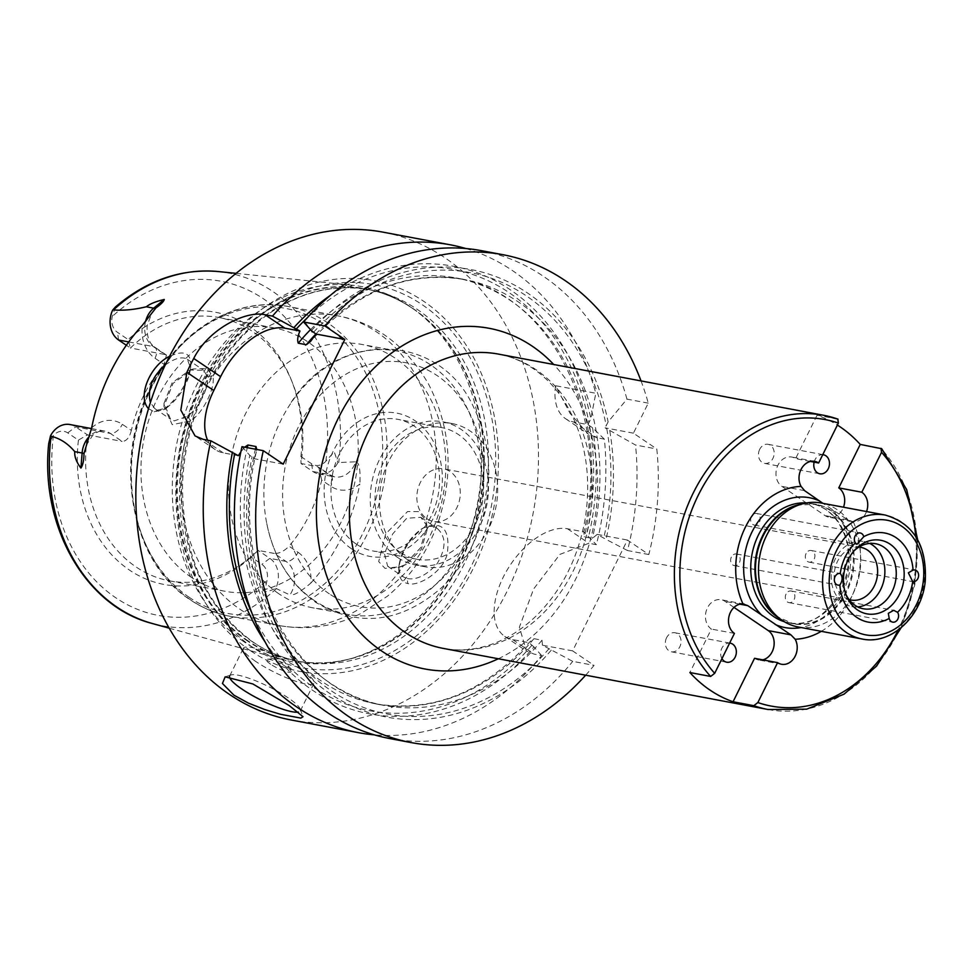 <?xml version="1.0" encoding="UTF-8"?>
<svg xmlns="http://www.w3.org/2000/svg" width="974" height="974" viewBox="0 0 974 974"><rect width="100%" height="100%" fill="white"/><g stroke="black" fill="none" stroke-linecap="round" stroke-linejoin="round"><path stroke-width="0.73" stroke-dasharray="4.87 3.65" d="M751.392 516.537A5.905 4.748 100.7 0 0 754.339 525.083A5.905 4.748 100.7 0 0 760.097 520.153A5.905 4.748 100.7 0 0 756.53 513.468A5.905 4.748 100.7 0 0 751.392 516.537M731.364 557.055A5.905 4.748 100.7 0 0 734.311 565.602A5.905 4.748 100.7 0 0 740.07 560.671A5.905 4.748 100.7 0 0 736.502 553.987A5.905 4.748 100.7 0 0 731.364 557.055M786.042 594.079A5.905 4.748 100.7 0 0 788.989 602.626A5.905 4.748 100.7 0 0 794.76 597.695A5.905 4.748 100.7 0 0 791.18 591.011A5.905 4.748 100.7 0 0 786.042 594.079M806.07 553.561A5.905 4.748 100.7 0 0 809.029 562.108A5.905 4.748 100.7 0 0 814.788 557.177A5.905 4.748 100.7 0 0 811.208 550.493A5.905 4.748 100.7 0 0 806.07 553.561M666.557 637.787A9.691 7.78 100.7 0 0 671.403 651.801A9.691 7.78 100.7 0 0 680.838 643.729A9.691 7.78 100.7 0 0 674.982 632.759A9.691 7.78 100.7 0 0 666.557 637.787M721.953 658.631A9.691 7.78 -79.3 0 1 721.868 648.197A9.691 7.78 -79.3 0 1 729.636 643.084M759.683 449.367A9.691 7.78 100.7 0 0 764.517 463.381A9.691 7.78 100.7 0 0 773.965 455.296A9.691 7.78 100.7 0 0 768.109 444.339A9.691 7.78 100.7 0 0 759.683 449.367M814.13 462.151A9.691 7.78 -79.3 0 1 814.995 459.777A9.691 7.78 -79.3 0 1 822.762 454.663M754.546 658.302A15.754 12.662 100.7 0 0 758.478 659.934A15.754 12.662 100.7 0 0 762.727 659.848M734.006 607.411L725.058 601.36A15.754 12.662 100.7 0 0 721.125 599.728A15.754 12.662 100.7 0 0 706.43 610.321A15.754 12.662 100.7 0 0 711.373 629.07L689.884 672.535M734.42 633.404L711.373 629.07M810.453 461.457L795.588 458.657A15.754 12.662 100.7 0 0 791.655 457.025A15.754 12.662 100.7 0 0 776.96 467.617A15.754 12.662 100.7 0 0 781.891 486.367L825.063 515.599A15.754 12.662 100.7 0 0 829.008 517.231A15.754 12.662 100.7 0 0 843.496 507.211M837.81 419.1L817.076 415.192A149.716 120.301 -79.3 0 1 837.384 425.078M817.076 415.192L795.588 458.657M866.543 511.545A15.754 12.662 -79.3 0 1 853.261 521.723L847.757 519.873L822.945 503.351M797.986 626.939A63.042 50.66 100.7 0 0 859.421 574.356A63.042 50.66 100.7 0 0 821.289 503.034M853.261 521.723A76.946 61.825 -79.3 0 1 821.301 631.322M845.846 594.213A33.092 26.59 -79.3 0 1 845.213 592.776A33.092 26.59 -79.3 0 1 852.883 552.027A33.092 26.59 -79.3 0 1 853.991 550.919M857.753 606.912A33.092 26.59 -79.3 0 1 851.921 606.619A33.092 26.59 -79.3 0 1 843.654 603.186A33.092 26.59 -79.3 0 1 833.294 563.812A33.092 26.59 -79.3 0 1 864.157 541.568A33.092 26.59 -79.3 0 1 869.697 543.419M849.024 599.546A26.797 21.525 -79.3 0 1 844.263 597.245A26.797 21.525 -79.3 0 1 835.509 566.551A26.797 21.525 -79.3 0 1 858.885 547.108M426.929 518.716A26.797 21.525 100.7 0 0 433.625 521.492A26.797 21.525 100.7 0 0 459.728 499.151A26.797 21.525 100.7 0 0 443.523 468.835A26.797 21.525 100.7 0 0 418.54 486.854A26.797 21.525 100.7 0 0 426.929 518.716M585.666 675.189A248.212 199.451 100.7 0 0 594.043 665.388L572.627 650.888L627.414 540.046L648.818 554.547A248.212 199.451 100.7 0 0 656.817 449.014L633.417 433.174L648.258 403.139A248.212 199.451 100.7 0 0 641.038 380.919M255.651 661.395A39.398 7.719 26.3 0 1 243.378 648.27A39.398 7.719 26.3 0 1 282.119 658.814A39.398 7.719 26.3 0 1 314.018 683.188A39.398 7.719 26.3 0 1 291.981 679.937A39.398 7.719 26.3 0 1 255.651 661.395M229.56 676.382A39.398 7.719 26.3 0 1 229.681 675.98A39.398 7.719 26.3 0 1 231.082 674.958A39.398 7.719 26.3 0 1 268.422 686.524A39.398 7.719 26.3 0 1 300.296 709.169A39.398 7.719 26.3 0 1 300.333 710.898A39.398 7.719 26.3 0 1 298.348 712.079M270.638 664.219A13.794 2.703 26.3 0 1 267.521 659.167A13.794 2.703 26.3 0 1 279.903 663.306A13.794 2.703 26.3 0 1 290.715 670.623A13.794 2.703 26.3 0 1 285.309 671.378A13.794 2.703 26.3 0 1 270.638 664.219M465.889 248.54A248.212 199.451 -79.3 0 1 595.82 393.265L555.557 385.692L570.034 413.317L587.919 433.832L596.892 437.74L604.367 439.152A248.212 199.451 -79.3 0 1 596.368 544.685L588.893 543.273L559.94 554.364L533.618 588.99L519.373 627.207L526.496 651.095L534.117 654.114L541.593 655.514A248.212 199.451 -79.3 0 1 374.381 734.859M291.263 720.017A248.212 199.451 100.7 0 0 533.18 512.969A248.212 199.451 100.7 0 0 383.062 232.153M604.367 439.152L592.533 427.744L588.004 424.627L573.491 421.9A63.042 35.429 124.1 0 1 565.541 418.674A63.042 35.429 124.1 0 1 555.557 385.692M633.417 433.174L605.073 427.842L635.511 445.008L656.817 449.014M588.004 424.627L590.841 418.662L595.82 393.265M648.258 403.139L626.952 399.121L608.117 421.912L605.073 427.842M609.809 430.995A227.709 182.978 -79.3 0 1 606.023 539.377L597.208 534.373L592.338 538.391L584.266 536.869L583.852 531.853L596.368 544.685M648.818 554.547L627.512 550.541A248.212 199.451 100.7 0 0 635.511 445.008M627.512 550.541L606.023 539.377M330.551 295.219A227.709 182.978 -79.3 0 1 590.841 418.662M238.326 455.71L223.265 452.873A63.042 35.429 124.1 0 1 215.315 449.659A63.042 35.429 124.1 0 1 207.62 440.199M241.99 446.664L249.77 455.333L254.299 458.717L256.759 449.452M283.19 464.148L254.299 458.717M244.669 447.176L240.834 451.96M592.533 427.744A227.709 182.978 -79.3 0 1 588.734 536.126M541.593 655.514L533.959 646.955A227.709 182.978 -79.3 0 1 265.269 642.195M533.959 646.955L529.077 642.694L512.701 639.614A63.042 35.429 124.1 0 1 504.751 636.387A63.042 35.429 124.1 0 1 506.748 570.691A63.042 35.429 124.1 0 1 567.489 528.772L583.852 531.853C612.536 415.521 549.117 291.871 456.173 277.98A216.691 174.127 -79.3 0 1 584.266 536.869M626.952 399.121A248.212 199.451 100.7 0 0 481.606 250.695M311.4 330.636A227.709 182.978 -79.3 0 1 608.117 421.912M597.208 534.373L627.414 540.046M572.627 650.888L542.433 645.202L572.736 661.37L594.043 665.388M533.947 638.676A216.691 174.127 -79.3 0 1 376.037 703.898C432.955 712.944 484.212 692.258 529.807 641.817L533.947 638.676L542.019 640.198L542.433 645.202M551.235 650.206A227.709 182.978 -79.3 0 1 332.682 695.387A227.709 182.978 -79.3 0 1 249.77 455.333M389.807 738.56A248.212 199.451 100.7 0 0 572.736 661.37M406.901 559.246A72.892 58.574 -79.3 0 1 384.073 472.536A72.892 58.574 -79.3 0 1 452.046 423.532A72.892 58.574 -79.3 0 1 496.131 505.993A72.892 58.574 -79.3 0 1 425.09 566.795A72.892 58.574 -79.3 0 1 406.901 559.246M397.684 557.505A72.892 58.574 -79.3 0 1 374.856 470.807A72.892 58.574 -79.3 0 1 442.829 421.803A72.892 58.574 -79.3 0 1 486.915 504.264A72.892 58.574 -79.3 0 1 415.874 565.066A72.892 58.574 -79.3 0 1 397.684 557.505M400.253 552.319A66.975 53.826 -79.3 0 1 379.276 472.633A66.975 53.826 -79.3 0 1 441.733 427.61A66.975 53.826 -79.3 0 1 482.252 503.388A66.975 53.826 -79.3 0 1 416.969 559.259A66.975 53.826 -79.3 0 1 400.253 552.319M356.155 544.016A66.975 53.826 -79.3 0 1 335.166 464.342A66.975 53.826 -79.3 0 1 397.636 419.307A66.975 53.826 -79.3 0 1 438.142 495.084A66.975 53.826 -79.3 0 1 372.872 550.955A66.975 53.826 -79.3 0 1 356.155 544.016M351.59 548.837A72.892 58.574 100.7 0 0 442.318 481.996A72.892 58.574 100.7 0 0 355.863 423.447A72.892 58.574 100.7 0 0 351.59 548.837M406.255 564.445L403.82 565.188A157.593 126.632 -79.3 0 1 279.234 625.551A157.593 126.632 -79.3 0 1 239.908 609.213A157.593 126.632 -79.3 0 1 190.794 420.938L187.41 416.263C199.451 407.996 209.69 386.008 207.17 376.281L212.929 376.159C215.522 387.068 204.029 411.698 190.794 420.938L172.228 424.652L163.949 406.414L173.031 383.379L193.108 368.976L206.792 368.379L212.929 376.159A157.593 126.632 -79.3 0 1 337.515 315.795A157.593 126.632 -79.3 0 1 425.955 520.396L418.577 511.618L407.595 511.533L385.692 533.898L378.691 561.584L384.986 568.353L398.11 567.623L403.82 565.188L420.5 547.912L426.929 526.191L425.955 520.396L427.062 530.087L421.316 549.324L406.255 564.445L401.239 566.576L391.219 567.659L387.652 566.247L384.462 553.658L392.68 533.947L406.73 518.253L420.792 517.316L426.015 524.462M207.17 376.281L203.7 370.315L190.003 370.01L172.13 382.745L164.034 403.285L170.56 419.246L174.407 420.865L187.41 416.263M278.966 593.848A133.962 107.639 -79.3 0 1 236.999 434.489A133.962 107.639 -79.3 0 1 361.938 344.443A133.962 107.639 -79.3 0 1 437.107 518.363A133.962 107.639 -79.3 0 1 312.398 607.739A133.962 107.639 -79.3 0 1 278.966 593.848M165.178 365.092C174.638 358.213 182.028 356.265 187.349 359.248L190.624 368.087C188.274 383.768 180.178 397.124 166.347 408.13L158.299 409.944L154.756 408.544L150.398 402.566M407.327 578.556C416.702 580.187 426.636 575.244 437.107 563.715C446.287 548.374 446.311 536.589 437.156 528.383C432.432 525.388 427.062 525.692 421.048 529.308C409.117 538.33 401.836 549.969 399.194 564.214C398.415 569.912 399.851 574.149 403.467 576.949L407.327 578.556L407.777 583.475C401.446 582.355 398.451 576.985 398.816 567.343C401.848 551.126 410.103 537.916 423.593 527.738C442.342 520.603 450.256 529.113 447.334 553.256C443.791 571.921 417.627 587.237 407.777 583.475M148.523 408.678L154.269 411.819L163.449 409.75C179.058 397.477 188.177 382.453 190.807 364.69C190.697 352.734 183.587 349.958 169.513 356.362M311.595 463.782L312.776 471.489L328.956 474.533A22.694 18.238 100.7 0 0 334.618 476.895A22.694 18.238 100.7 0 0 355.729 461.786L337.917 462.577A22.694 18.238 -79.3 0 1 318.437 473.851A22.694 18.238 -79.3 0 1 312.776 471.489L301.003 463.514L300.905 456.538L311.595 463.782A14.89 11.968 100.7 0 0 325.876 461.177L334.204 451.826L337.917 462.577M244.133 641.89A190.77 153.295 -79.3 0 1 182.43 421.072A190.77 153.295 -79.3 0 1 352.028 285.212A190.77 153.295 -79.3 0 1 414.4 309.647A190.77 153.295 -79.3 0 1 477.674 502.523A190.77 153.295 -79.3 0 1 348.631 659.228A190.77 153.295 -79.3 0 1 281.644 659.313A190.77 153.295 -79.3 0 1 244.133 641.89M275.764 588.333L289.923 594.944A22.694 18.238 100.7 0 0 286.015 561.401L274.205 553.415C279.124 553.707 284.079 551.308 289.047 546.207L298.068 552.319A11.822 6.648 124.1 0 1 286.015 561.401L269.847 558.358A22.694 18.238 -79.3 0 1 275.764 588.333C270.407 590.816 266.645 591.936 264.49 591.668L267.083 580.139A14.89 11.968 100.7 0 0 261.884 564.36L251.195 557.116L258.061 550.383L269.847 558.358L261.884 564.36M298.068 552.319A34.516 27.735 -79.3 0 1 310.962 582.963C300.844 591.681 293.831 595.674 289.923 594.944M310.962 582.963A181.383 145.747 100.7 0 0 359.856 484.029A34.516 27.735 -79.3 0 1 330.734 486.233L321.7 480.121A133.962 107.639 -79.3 0 1 289.047 546.207M355.729 461.786C359.223 462.285 360.599 469.699 359.856 484.029M115.443 306.944L112.241 316.526A14.89 11.968 100.7 0 0 117.428 332.304L128.13 339.549L130.382 347.998L126.34 345.259M300.905 456.538A138.503 111.292 100.7 0 0 290.958 379.093A138.503 111.292 100.7 0 0 128.13 339.549M145.516 321.615A22.694 18.238 100.7 0 0 144.895 324.89A22.694 18.238 100.7 0 0 153.222 346.537L165.032 354.536L130.382 347.998M130.467 348.022A133.962 107.639 -79.3 0 1 219.04 317.548A133.962 107.639 -79.3 0 1 292.237 382.234A133.962 107.639 -79.3 0 1 301.015 463.502L317.147 466.546L328.956 474.533A11.822 6.648 -55.9 0 1 330.442 475.142A11.822 6.648 -55.9 0 1 330.734 486.233M70.006 424.542A22.694 18.238 -79.3 0 1 75.668 426.892L87.453 434.867L78.419 440.138L67.717 432.894A14.89 11.968 100.7 0 0 53.448 435.488L48.7 443.62M78.419 440.138A138.503 111.292 100.7 0 0 129.481 570.094A138.503 111.292 100.7 0 0 251.195 557.116M165.032 354.536L166.432 355.072L164.034 364.337L155 358.225A34.516 27.735 -79.3 0 1 142.338 325.316M91.653 427.878A34.516 27.735 -79.3 0 1 122.334 424.311L131.368 430.423A133.962 107.639 -79.3 0 1 164.034 364.337M321.7 480.121L318.729 467.216L317.147 466.546M131.368 430.423C129.493 437.63 126.413 441.283 122.103 441.405L110.293 433.406A11.822 6.648 -55.9 0 0 122.334 424.311M87.453 434.867L122.103 441.405M274.205 553.415L258.061 550.383A133.962 107.639 -79.3 0 1 169.5 580.845A133.962 107.639 -79.3 0 1 136.068 566.965A133.962 107.639 -79.3 0 1 87.526 434.891M191.403 577.375A133.962 107.639 -79.3 0 1 149.436 418.016A133.962 107.639 -79.3 0 1 274.376 327.97A133.962 107.639 -79.3 0 1 355.388 479.512A133.962 107.639 -79.3 0 1 224.836 591.255A133.962 107.639 -79.3 0 1 191.403 577.375M314.322 600.508A133.962 107.639 -79.3 0 1 266.766 523.513A133.962 107.639 -79.3 0 1 288.828 406.316A133.962 107.639 -79.3 0 1 397.295 351.09A133.962 107.639 -79.3 0 1 478.307 502.645A133.962 107.639 -79.3 0 1 347.755 614.387A133.962 107.639 -79.3 0 1 314.322 600.508M250.756 650.924A198.866 159.809 100.7 0 0 498.323 468.543A198.866 159.809 100.7 0 0 262.42 308.807A198.866 159.809 100.7 0 0 250.756 650.924M739.923 604.16L725.058 601.36M804.585 490.64L781.891 486.367M847.757 519.873L825.063 515.599M832.003 509.463A66.062 53.083 -79.3 0 1 848.135 578.032A66.062 53.083 -79.3 0 1 801.164 627.536M806.545 502.949A60.68 48.761 -79.3 0 1 811.172 503.534A60.68 48.761 -79.3 0 1 847.867 572.176A60.68 48.761 -79.3 0 1 788.733 622.788A60.68 48.761 -79.3 0 1 784.204 621.656M443.158 648.38A149.716 120.301 100.7 0 0 589.075 523.488A149.716 120.301 100.7 0 0 498.518 354.11C514.029 357.032 528.285 363.923 541.325 374.783C550.931 382.855 559.295 392.839 566.405 404.721C585.07 436.997 591.449 474.301 585.544 516.622C578.982 555.667 563.228 588.089 538.293 613.864C523.683 628.498 507.831 638.749 490.762 644.593C474.606 650.035 458.73 651.302 443.158 648.38M768.121 709.522A149.716 120.301 100.7 0 0 902.155 623.579A149.716 120.301 100.7 0 0 880.983 448.332M800.871 504.276A60.68 48.761 -79.3 0 1 815.335 504.313A60.68 48.761 -79.3 0 1 852.031 572.968A60.68 48.761 -79.3 0 1 792.897 623.579A60.68 48.761 -79.3 0 1 779.407 618.356M778.396 617.565A60.838 48.883 -79.3 0 1 776.96 616.554L792.897 623.579L788.733 622.788C825.051 632.735 862.38 574.076 843.654 532.875C836.666 516.39 825.842 506.614 811.172 503.534L815.335 504.313L797.937 505.068A60.838 48.883 -79.3 0 1 853.054 572.079A60.838 48.883 -79.3 0 1 778.396 617.565M915.718 536.418A145.771 117.136 -79.3 0 1 898.077 630.154M862.051 638.993A63.042 50.66 100.7 0 0 923.486 586.409A63.042 50.66 100.7 0 0 885.366 515.088M498.335 658.753A173.36 139.306 100.7 0 0 553.707 364.483M573.491 421.9L596.892 437.74M313.665 332.171A224.58 180.458 -79.3 0 1 606.218 425.76M315.88 333.96A216.691 174.127 -79.3 0 1 464.233 279.501A216.691 174.127 -79.3 0 1 592.338 538.391M606.826 428.974A224.58 180.458 -79.3 0 1 603.783 537.855M589.538 425.723A224.58 180.458 -79.3 0 1 586.494 534.604M310.511 329.65A216.691 174.127 -79.3 0 1 456.173 277.98L464.233 279.501C407.315 270.455 356.058 291.141 310.463 341.582M307.431 317.646A224.58 180.458 -79.3 0 1 588.941 422.497M223.265 452.873L203.371 439.408M531.719 645.445A224.58 180.458 -79.3 0 1 251.889 612.889M567.489 528.772L588.893 543.273M512.701 639.614L534.117 654.114M542.019 640.198A216.691 174.127 -79.3 0 1 384.097 705.419L376.037 703.898A216.691 174.127 -79.3 0 1 247.299 447.675M256.332 451.912C227.867 568.195 291.275 691.528 384.097 705.419A216.691 174.127 -79.3 0 1 255.371 449.184M549.007 648.696A224.58 180.458 -79.3 0 1 334.045 692.636A224.58 180.458 -79.3 0 1 252.035 456.855M190.709 599.96A157.593 126.632 -79.3 0 1 141.34 412.477A157.593 126.632 -79.3 0 1 288.328 306.53A157.593 126.632 -79.3 0 1 383.634 484.833A157.593 126.632 -79.3 0 1 230.047 616.298A157.593 126.632 -79.3 0 1 190.709 599.96M154.269 411.819L158.299 409.944M218.444 271.563A179.46 144.201 -79.3 0 1 338.757 462.419M276.324 588.746A179.46 144.201 -79.3 0 1 152.224 623.482M118.609 340.023L117.428 332.304M325.876 461.177A170.012 136.616 100.7 0 0 263.528 298.872A170.012 136.616 100.7 0 0 112.241 316.526M53.448 435.488A170.012 136.616 100.7 0 0 115.796 597.793A170.012 136.616 100.7 0 0 267.083 580.139M67.717 432.894L75.668 426.892L110.293 433.406A22.694 18.238 100.7 0 0 104.632 431.056A22.694 18.238 100.7 0 0 90.107 435.743A22.694 18.238 100.7 0 0 89.389 436.449M128.726 341.923L153.222 346.537A11.822 6.648 124.1 0 1 154.72 347.134A11.822 6.648 124.1 0 1 155 358.225M329.334 593.86A124.112 99.725 -79.3 0 1 336.614 380.371A124.112 99.725 -79.3 0 1 483.834 480.048A124.112 99.725 -79.3 0 1 329.334 593.86M189.346 597.427A155.231 124.733 -79.3 0 1 198.44 330.393A155.231 124.733 -79.3 0 1 382.575 455.065A155.231 124.733 -79.3 0 1 189.346 597.427M252.753 642A189.2 152.029 -79.3 0 1 193.473 416.921A189.2 152.029 -79.3 0 1 369.937 289.741A189.2 152.029 -79.3 0 1 484.358 503.789A189.2 152.029 -79.3 0 1 299.968 661.602A189.2 152.029 -79.3 0 1 252.753 642M248.626 641.221A189.2 152.029 -79.3 0 1 189.358 416.154A189.2 152.029 -79.3 0 1 365.81 288.961A189.2 152.029 -79.3 0 1 480.231 503.01A189.2 152.029 -79.3 0 1 295.84 660.835A189.2 152.029 -79.3 0 1 248.626 641.221M252.972 647.527A194.91 156.619 -79.3 0 1 264.404 312.228A194.91 156.619 -79.3 0 1 495.596 468.786A194.91 156.619 -79.3 0 1 252.972 647.527M247.834 641.233A189.358 152.163 -79.3 0 1 201.874 384.073A189.358 152.163 -79.3 0 1 416.848 311.449A189.358 152.163 -79.3 0 1 479.646 502.901A189.358 152.163 -79.3 0 1 351.553 658.436A189.358 152.163 -79.3 0 1 247.834 641.233M754.339 525.083L856.876 544.369M756.53 513.468L860.237 532.985M734.311 565.602L838.03 585.118M736.502 553.987L840.209 573.503M788.989 602.626L892.708 622.143M791.18 591.011L893.706 610.308M809.029 562.108L912.735 581.624M811.208 550.493L914.927 570.009M671.403 651.801L726.714 662.21M674.982 632.759L730.293 643.169M764.517 463.381L819.84 473.79M768.109 444.339L823.42 454.748M744.099 604.05L721.125 599.728M781.525 664.268L758.478 659.934M814.702 461.359L791.655 457.025M851.97 521.553L829.008 517.231M901.035 627.865L914.805 584.777L917.63 539.62M845.213 592.776L846.443 595.771M852.883 552.027L855.111 549.677M875.541 543.711L864.157 541.568M863.305 608.762L851.921 606.619M860.858 547.364L443.523 468.835M850.959 600.021L433.625 521.492M300.333 710.898L314.018 683.188M229.681 675.98L243.378 648.27M290.715 670.623L282.168 658.728L267.521 659.167M231.082 674.958L225.152 676.833M300.296 709.169L303.024 716.718M565.541 418.674L587.919 433.832M215.315 449.659L195.043 435.938M504.751 636.387L526.484 651.107M452.046 423.532L442.829 421.803M425.09 566.795L415.874 565.066M441.733 427.61L397.636 419.307M416.969 559.259L372.872 550.955M163.949 406.414L164.034 403.285M193.108 368.976L190.003 370.01M438.653 520.664C454.067 472.573 450.609 426.88 428.268 383.586C405.586 345.259 375.331 322.662 337.515 315.795L288.328 306.53C238.971 296.51 184.208 326.692 155.134 379.227C111.389 452.24 128.227 560.598 190.113 599.716C202.458 608.056 215.778 613.583 230.047 616.298L279.234 625.551C307.711 630.568 335.056 626.501 361.257 613.34L387.433 596.198C411.223 576.267 428.292 551.089 438.653 520.664M154.756 408.544L170.56 419.246M187.349 359.248L203.7 370.315M401.239 566.576L398.11 567.623M426.929 526.191L427.062 530.087M387.664 566.247L403.467 576.949M420.792 517.316L437.143 528.383M190.624 368.087L190.807 364.69M166.347 408.13L163.449 409.75M169.257 628.193L281.644 659.313M236.025 273.353L352.028 285.212M421.048 529.308L423.593 527.738M399.194 564.214L398.816 567.343M292.237 382.234L290.958 379.093M318.437 473.851L334.618 476.895L330.442 475.142L318.729 467.203M166.432 355.072L154.72 347.134C149.107 343.347 146.587 336.127 147.159 325.486L152.078 312.362M91.507 428.584L104.632 431.056C101.491 430.07 97.534 431.47 92.761 435.256L86.175 445.398M274.376 327.97L219.04 317.548M224.836 591.255L169.5 580.845M266.766 523.513C273.901 558.053 290.252 584.327 315.795 602.358C358.602 627.84 400.424 623.056 441.259 588.004C463.794 566.454 478.538 539.292 485.502 506.492C492.394 470.698 488.437 437.606 473.632 407.242C438.665 329.833 332.804 329.833 288.828 406.316M397.295 351.09L361.938 344.443M347.755 614.387L312.398 607.739M348.631 659.228L351.553 658.436C332.804 663.452 314.225 664.256 295.84 660.835L299.968 661.602C283.349 658.461 267.813 652.008 253.35 642.243C206.135 607.703 182.515 555.229 182.479 484.821C184.95 427.403 204.138 378.667 240.054 338.599C279.088 298.336 322.394 282.046 369.937 289.741L365.81 288.961C384.182 292.456 401.203 299.943 416.848 311.449L414.4 309.647"/><path stroke-width="1.46" d="M855.099 536.041A5.905 4.748 -79.3 0 1 860.237 532.985A5.905 4.748 -79.3 0 1 863.755 536.698L856.876 544.369L855.416 542.835A5.905 4.748 -79.3 0 1 855.099 536.041M835.071 576.571A5.905 4.748 -79.3 0 1 840.209 573.503A5.905 4.748 -79.3 0 1 840.258 573.516C842.863 576.705 842.729 580.541 839.868 585.021A5.905 4.748 -79.3 0 1 838.03 585.118A5.905 4.748 -79.3 0 1 835.071 576.571M888.325 613.328L893.706 610.308L897.529 612.293A5.905 4.748 -79.3 0 1 897.858 619.05A5.905 4.748 -79.3 0 1 892.708 622.143A5.905 4.748 -79.3 0 1 889.201 618.429L888.325 613.328M908.352 572.809L913.088 570.094A5.905 4.748 -79.3 0 1 914.927 570.009A5.905 4.748 -79.3 0 1 918.494 576.693A5.905 4.748 -79.3 0 1 912.735 581.624A5.905 4.748 -79.3 0 1 912.699 581.612L908.352 572.809M863.755 536.698A45.303 36.403 -79.3 0 1 913.088 570.094M912.699 581.612A45.303 36.403 -79.3 0 1 897.529 612.293M889.201 618.429A45.303 36.403 -79.3 0 1 856.791 617.394A45.303 36.403 -79.3 0 1 839.868 585.021M857.546 609.967A37.426 30.072 -79.3 0 1 846.443 595.771A37.426 30.072 -79.3 0 1 855.111 549.677A37.426 30.072 -79.3 0 1 895.447 548.922A37.426 30.072 -79.3 0 1 897.431 598.048A37.426 30.072 -79.3 0 1 857.546 609.967M840.258 573.516A45.303 36.403 -79.3 0 1 855.416 542.835M729.636 643.084A9.691 7.78 -79.3 0 1 730.293 643.169A9.691 7.78 -79.3 0 1 735.139 657.182A9.691 7.78 -79.3 0 1 726.714 662.21A9.691 7.78 -79.3 0 1 721.953 658.631M822.762 454.663A9.691 7.78 -79.3 0 1 823.42 454.748A9.691 7.78 -79.3 0 1 828.265 468.762A9.691 7.78 -79.3 0 1 819.84 473.79A9.691 7.78 -79.3 0 1 814.13 462.151M822.945 503.351L804.585 490.64L801.054 486.379A76.946 61.825 -79.3 0 0 745.414 527.141A76.946 61.825 -79.3 0 0 742.967 603.917L747.752 605.633L790.925 634.865L795.174 639.261A15.754 12.662 -79.3 0 1 794.881 656.756A15.754 12.662 -79.3 0 1 781.525 664.268A15.754 12.662 -79.3 0 1 777.593 662.637L757.857 702.558L753.803 705.675L733.057 701.767A149.716 120.301 -79.3 0 1 710.022 690.103A149.716 120.301 -79.3 0 1 689.884 672.535L710.63 676.443L714.685 673.326L734.42 633.404A15.754 12.662 -79.3 0 1 729.258 615.385A15.754 12.662 -79.3 0 1 742.967 603.917L744.063 604.038M733.057 701.767L754.546 658.302L777.593 662.637M762.727 659.848A15.754 12.662 100.7 0 0 773.831 646.785A15.754 12.662 100.7 0 0 768.23 630.592L734.006 607.411M801.054 486.379A15.754 12.662 -79.3 0 1 801.334 468.884A15.754 12.662 -79.3 0 1 814.702 461.359A15.754 12.662 -79.3 0 1 818.635 462.991L810.453 461.457M837.384 425.078A149.716 120.301 -79.3 0 1 860.249 444.424L881.701 448.722L906.709 489.605L917.63 539.62M843.496 507.211A15.754 12.662 100.7 0 0 838.76 487.889L860.249 444.424M880.983 448.332L881.543 452.313L861.807 492.223L838.76 487.889M818.635 462.991L838.37 423.081L837.81 419.1A149.716 120.301 100.7 0 0 823.493 415.253A149.716 120.301 100.7 0 0 689.458 501.196A149.716 120.301 100.7 0 0 710.63 676.443M861.807 492.223A15.754 12.662 -79.3 0 1 866.543 511.545M885.366 515.088L821.289 503.034A63.042 50.66 100.7 0 0 802.503 503.838A63.042 50.66 100.7 0 0 759.854 555.618A63.042 50.66 100.7 0 0 780.758 619.354A63.042 50.66 100.7 0 0 782.244 620.401A63.042 50.66 100.7 0 0 797.986 626.939L862.051 638.993C891.234 645.445 922.39 615.958 925.3 580.48C926.81 545.33 913.502 523.537 885.366 515.088A63.042 50.66 100.7 0 0 826.573 557.469A63.042 50.66 100.7 0 0 846.321 632.455A63.042 50.66 100.7 0 0 862.051 638.993M821.301 631.322A76.946 61.825 -79.3 0 1 795.174 639.261M853.991 550.919A33.092 26.59 -79.3 0 1 875.541 543.711A33.092 26.59 -79.3 0 1 895.556 581.149A33.092 26.59 -79.3 0 1 863.305 608.762A33.092 26.59 -79.3 0 1 855.038 605.329A33.092 26.59 -79.3 0 1 845.846 594.213M869.697 543.419A33.092 26.59 -79.3 0 1 884.173 579.006A33.092 26.59 -79.3 0 1 857.753 606.912M858.885 547.108A26.797 21.525 -79.3 0 1 860.858 547.364A26.797 21.525 -79.3 0 1 877.063 577.667A26.797 21.525 -79.3 0 1 850.959 600.021A26.797 21.525 -79.3 0 1 849.024 599.546M641.038 380.919A248.212 199.451 100.7 0 0 502.913 254.701A248.212 199.451 100.7 0 0 324.914 325.986L344.82 339.463L283.19 464.148L263.297 450.682A248.212 199.451 100.7 0 0 411.113 742.578A248.212 199.451 100.7 0 0 585.666 675.189M298.348 712.079A39.398 7.719 26.3 0 1 241.966 689.105A39.398 7.719 26.3 0 1 229.56 676.382M289.241 705.578L303.024 716.718L300.856 718.106L280.512 714.283L264.977 709.62L248.358 703.094L233.93 695.168L222.449 683.48L225.152 676.833L252.887 683.967L289.241 705.578M374.381 734.859A248.212 199.451 -79.3 0 1 358.663 732.704A248.212 199.451 -79.3 0 1 296.717 706.978A248.212 199.451 -79.3 0 1 210.847 440.808L203.371 439.408L195.056 435.926L180.835 410.151L186.886 372.312A248.212 199.451 -79.3 0 1 193.729 358.456C208.546 329.029 245.631 310.438 265.001 314.712L272.477 316.124A248.212 199.451 -79.3 0 1 450.463 244.839A248.212 199.451 -79.3 0 1 465.889 248.54M450.463 244.839L383.062 232.153A248.212 199.451 100.7 0 0 151.554 399.011A248.212 199.451 100.7 0 0 229.316 694.304A248.212 199.451 100.7 0 0 291.263 720.017L358.663 732.704M272.477 316.124L299.955 331.014C297.715 336.079 297.155 340.133 298.251 343.201L306.323 344.723L310.463 341.582L315.929 334.021L311.4 330.636L303.608 321.98L324.914 325.986M294.111 327.386A227.709 182.978 -79.3 0 1 330.551 295.219M207.62 440.199A63.042 35.429 124.1 0 1 213.781 390.525L220.623 376.67A63.042 35.429 124.1 0 1 284.895 328.189L299.955 331.014M263.297 450.682L241.99 446.664A248.212 199.451 100.7 0 0 389.807 738.56L411.113 742.578M240.834 451.96L238.326 455.71L210.847 440.808M315.929 334.021L344.82 339.463M256.759 449.452L256.004 446.53L247.932 445.008L244.669 447.176M265.269 642.195A227.709 182.978 -79.3 0 1 232.494 452.082M502.913 254.701L481.606 250.695A248.212 199.451 100.7 0 0 303.608 321.98M150.398 402.566C147.171 389.271 152.102 376.78 165.178 365.092M169.513 356.362C150.459 365.25 136.847 396.394 148.523 408.678M126.34 345.259L118.609 340.023A22.694 18.238 -79.3 0 1 112.68 310.061L113.508 309.902C123.211 310.755 134.144 309.708 146.331 306.773C149.85 303.888 155.828 301.453 164.277 299.468L153.697 308.161A22.694 18.238 100.7 0 0 145.516 321.615M89.389 436.449A22.694 18.238 100.7 0 0 82.108 453.02L80.939 468.08C82.936 465.097 83.947 460.239 83.995 453.494L91.653 427.878A182.954 147.013 100.7 0 1 142.338 325.316L155.925 307.954C161.051 304.229 163.839 301.404 164.277 299.468M80.939 468.08C76.422 462.126 74.353 456.636 74.742 451.632C67.985 443.584 60.096 438.446 51.074 436.23L50.526 435.816A22.694 18.238 -79.3 0 1 70.006 424.542L91.507 428.584M112.68 310.061L115.443 306.944M51.074 436.23A179.46 144.201 -79.3 0 0 116.941 607.094A179.46 144.201 -79.3 0 0 152.224 623.482C85.347 606.449 40.068 526.216 48.7 443.62L50.526 435.816M747.752 605.633L739.923 604.16M790.925 634.865L768.23 630.592M762.435 615.836A66.062 53.083 -79.3 0 1 751.977 532.011A66.062 53.083 -79.3 0 1 819.268 500.843M801.164 627.536A66.062 53.083 -79.3 0 1 775.17 624.456M784.204 621.656A60.68 48.761 -79.3 0 1 779.711 619.939A60.68 48.761 -79.3 0 1 773.6 616.505A60.68 48.761 -79.3 0 1 753.73 547.084A60.68 48.761 -79.3 0 1 806.545 502.949M714.685 673.326A145.771 117.136 -79.3 0 1 698.273 495.218A145.771 117.136 -79.3 0 1 838.37 423.081M838.017 419.149L823.493 415.253L498.518 354.11A149.716 120.301 100.7 0 0 358.882 454.748A149.716 120.301 100.7 0 0 405.793 632.856A149.716 120.301 100.7 0 0 443.158 648.38L768.121 709.522L806.679 709.157L844.056 694.17L876.563 666.131L901.035 627.865M753.803 705.675A149.716 120.301 100.7 0 0 768.121 709.522M779.407 618.356A60.68 48.761 -79.3 0 1 777.751 617.285A60.68 48.761 -79.3 0 1 756.433 553.756A60.68 48.761 -79.3 0 1 800.871 504.276M780.758 619.354L776.96 616.554A60.838 48.883 -79.3 0 1 756.786 555.046A60.838 48.883 -79.3 0 1 797.937 505.068L802.503 503.838M881.543 452.313A145.771 117.136 -79.3 0 1 915.718 536.418M898.077 630.154A145.771 117.136 -79.3 0 1 757.857 702.558M851.142 628.827A58.306 46.862 -79.3 0 1 854.563 528.517A58.306 46.862 -79.3 0 1 923.729 575.354A58.306 46.862 -79.3 0 1 851.142 628.827M553.707 364.483A173.36 139.306 100.7 0 0 346.099 403.942A173.36 139.306 100.7 0 0 381.686 651.034A173.36 139.306 100.7 0 0 498.335 658.753M306.323 344.723A216.691 174.127 -79.3 0 1 315.88 333.96M298.251 343.201A216.691 174.127 -79.3 0 1 310.511 329.65M296.376 328.92A224.58 180.458 -79.3 0 1 307.431 317.646M213.781 390.525L186.886 372.312M220.623 376.67L193.729 358.456M284.895 328.189L265.001 314.712M251.889 612.889A224.58 180.458 -79.3 0 1 234.746 453.604M247.299 447.675A216.691 174.127 -79.3 0 1 247.932 445.008M255.371 449.184A216.691 174.127 -79.3 0 1 256.004 446.53M113.508 309.902A179.46 144.201 -79.3 0 1 218.444 271.563L236.025 273.353M155.925 307.954A11.822 5.077 50.6 0 1 153.697 308.161L146.331 306.773M118.609 340.023L128.726 341.923M74.742 451.632L82.108 453.02A11.822 0.95 -175.6 0 1 83.995 453.494M152.224 623.482L169.257 628.193M115.322 307.066C146.818 280.208 181.188 268.374 218.444 271.563"/></g></svg>
